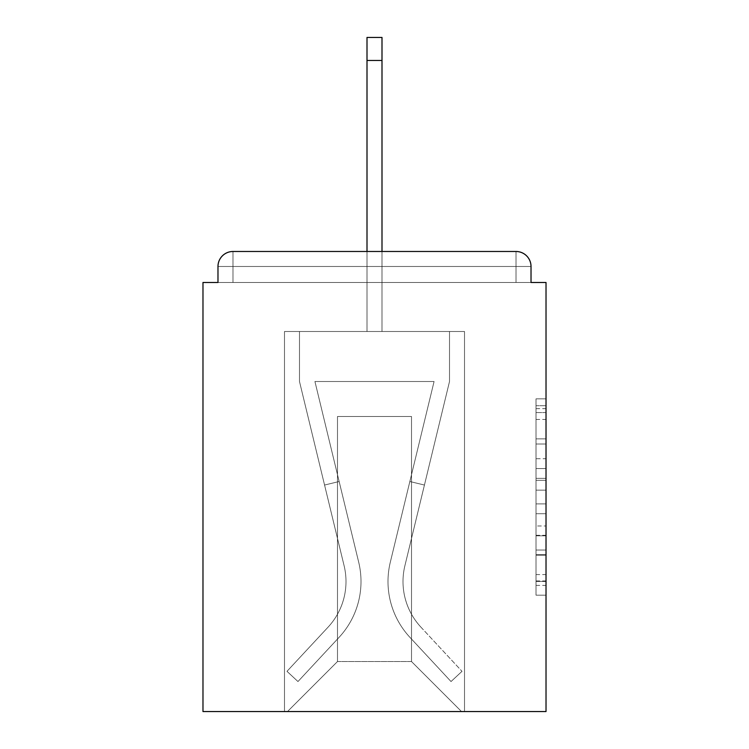 <?xml version="1.0" encoding="UTF-8"?>
<svg xmlns="http://www.w3.org/2000/svg" width="749" height="749" viewBox="0 0 749 749"><rect width="100%" height="100%" fill="white"/><g stroke="black" fill="none" stroke-linecap="round" stroke-linejoin="round"><path stroke-width="0.56" stroke-dasharray="3.75 2.81" d="M536.022 458.734L536.022 490.146L546.021 490.146L546.021 585.372L546.021 408.664L546.021 490.146L536.022 490.146L536.022 405.715L536.022 595.193L536.022 398.843L536.022 581.449L546.021 581.449L536.022 581.449L546.021 581.449L536.022 581.449L536.022 550.028L536.022 595.193L546.021 595.193L546.021 398.843L546.021 580.952L546.021 503.89L536.022 503.89L546.021 503.89L546.021 550.028L546.021 412.587L536.022 412.587L546.021 412.587L546.021 595.193L546.021 408.664L546.021 595.193L536.022 595.193L536.022 398.843L546.021 398.843L546.021 408.664L546.021 398.843L546.021 408.664L546.021 398.843L546.021 405.715L546.021 398.843L536.022 398.843L536.022 412.587L546.021 412.587L536.022 412.587L536.022 458.734L546.021 458.734M546.021 478.368L546.021 468.546L546.021 478.368L536.022 478.368L536.022 438.848L536.022 555.187L536.022 525.976L546.021 525.976L536.022 525.976L536.022 595.193L546.021 595.193L536.022 595.193L546.021 595.193L536.022 595.193L536.022 398.843L546.021 398.843L536.022 398.843L546.021 398.843L536.022 398.843L536.022 478.368L546.021 478.368M531.022 266.485L516.024 266.485L516.024 251.486L516.024 266.485L531.022 266.485L516.024 266.485L516.024 251.486L516.024 266.485L531.022 266.485L516.024 266.485L516.024 251.486L516.024 266.485L531.022 266.485L516.024 266.485L516.024 251.486L516.024 266.485L531.022 266.485L516.024 266.485L516.024 251.486L516.024 266.485L531.022 266.485L516.024 266.485L516.024 251.486L516.024 266.485L531.022 266.485L516.024 266.485L516.024 251.486L516.024 266.485L531.022 266.485L516.024 266.485L516.024 251.486L516.024 266.485L531.022 266.485L516.024 266.485L516.024 251.486L516.024 266.485L531.022 266.485L516.024 266.485L516.024 251.486L516.024 266.485L531.022 266.485L516.024 266.485L516.024 251.486L516.024 266.485L531.022 266.485L516.024 266.485L516.024 251.486L516.024 266.485L531.022 266.485L516.024 266.485L516.024 251.486L516.024 266.485L531.022 266.485L516.024 266.485L516.024 251.486L516.024 266.485L531.022 266.485L516.024 266.485L516.024 251.486L516.024 282.485L516.024 266.485L531.022 266.485L516.024 266.485L516.024 251.486L232.976 251.486L516.024 251.486L232.976 251.486L516.024 251.486L232.976 251.486L516.024 251.486L232.976 251.486L516.024 251.486L232.976 251.486L516.024 251.486L232.976 251.486L516.024 251.486L516.024 266.485L531.022 266.485A14.999 14.999 0 0 0 516.024 251.486A14.999 14.999 0 0 1 531.022 266.485A14.999 14.999 0 0 0 516.024 251.486A14.999 14.999 0 0 1 531.022 266.485A14.999 14.999 0 0 0 516.024 251.486A14.999 14.999 0 0 1 531.022 266.485A14.999 14.999 0 0 0 516.024 251.486A14.999 14.999 0 0 1 531.022 266.485A14.999 14.999 0 0 0 516.024 251.486A14.999 14.999 0 0 1 531.022 266.485A14.999 14.999 0 0 0 516.024 251.486A14.999 14.999 0 0 1 531.022 266.485A14.999 14.999 0 0 0 516.024 251.486A14.999 14.999 0 0 1 531.022 266.485A14.999 14.999 0 0 0 516.024 251.486A14.999 14.999 0 0 1 531.022 266.485L531.022 282.485L531.022 266.485A14.999 14.999 0 0 0 516.024 251.486A14.999 14.999 0 0 1 531.022 266.485A14.999 14.999 0 0 0 516.024 251.486A14.999 14.999 0 0 1 531.022 266.485L531.022 282.485L546.021 282.485L546.021 711.55L202.979 711.55L202.979 282.485L217.978 282.485L217.978 266.485L217.978 282.485L531.022 282.485L531.022 266.485L531.022 282.485L217.978 282.485L531.022 282.485L217.978 282.485L531.022 282.485L217.978 282.485L531.022 282.485L217.978 282.485L531.022 282.485L217.978 282.485L531.022 282.485L217.978 282.485L531.022 282.485L217.978 282.485L531.022 282.485L217.978 282.485L531.022 282.485L217.978 282.485L531.022 282.485L217.978 282.485L531.022 282.485L217.978 282.485L531.022 282.485L217.978 282.485L531.022 282.485L217.978 282.485L531.022 282.485L217.978 282.485L531.022 282.485L217.978 282.485L217.978 266.485A14.999 14.999 0 0 1 232.976 251.486L516.024 251.486L232.976 251.486A14.999 14.999 0 0 0 217.978 266.485A14.999 14.999 0 0 1 232.976 251.486A14.999 14.999 0 0 0 217.978 266.485L217.978 282.485L217.978 266.485A14.999 14.999 0 0 1 232.976 251.486A14.999 14.999 0 0 0 217.978 266.485L232.976 266.485L232.976 282.485L531.022 282.485L232.976 282.485L232.976 266.485L516.024 266.485L232.976 266.485L232.976 282.485L232.976 266.485L516.024 266.485L516.024 282.485L516.024 266.485L232.976 266.485L232.976 282.485L232.976 266.485L516.024 266.485L516.024 282.485L516.024 266.485L232.976 266.485L232.976 282.485L232.976 266.485L516.024 266.485L516.024 282.485L516.024 266.485L232.976 266.485L232.976 282.485L232.976 266.485L516.024 266.485L516.024 282.485L516.024 266.485L232.976 266.485L232.976 282.485L232.976 266.485L516.024 266.485L516.024 282.485L516.024 266.485L232.976 266.485L232.976 282.485L232.976 266.485L516.024 266.485L516.024 282.485L516.024 266.485L232.976 266.485L232.976 282.485L232.976 266.485L516.024 266.485L516.024 282.485L516.024 266.485L232.976 266.485L232.976 282.485L232.976 266.485L516.024 266.485L516.024 282.485L516.024 266.485L232.976 266.485L232.976 282.485L232.976 266.485L516.024 266.485L516.024 282.485L516.024 266.485L232.976 266.485L232.976 282.485L232.976 266.485L516.024 266.485L516.024 282.485L516.024 266.485L232.976 266.485L232.976 282.485L232.976 266.485L516.024 266.485L516.024 282.485L516.024 266.485L232.976 266.485L232.976 282.485L232.976 266.485L516.024 266.485L516.024 282.485L516.024 266.485L232.976 266.485L232.976 282.485L232.976 266.485L516.024 266.485L516.024 282.485L516.024 266.485L232.976 266.485L232.976 282.485L232.976 266.485L516.024 266.485L516.024 282.485L516.024 266.485L232.976 266.485L232.976 282.485L232.976 266.485L516.024 266.485L516.024 282.485L516.024 266.485L232.976 266.485L232.976 251.486A14.999 14.999 0 0 0 217.978 266.485L232.976 266.485L232.976 251.486A14.999 14.999 0 0 0 217.978 266.485L232.976 266.485L232.976 251.486A14.999 14.999 0 0 0 217.978 266.485L232.976 266.485L232.976 251.486A14.999 14.999 0 0 0 217.978 266.485L232.976 266.485L232.976 251.486A14.999 14.999 0 0 0 217.978 266.485L232.976 266.485L232.976 251.486A14.999 14.999 0 0 0 217.978 266.485L232.976 266.485L232.976 251.486A14.999 14.999 0 0 0 217.978 266.485L232.976 266.485L232.976 251.486A14.999 14.999 0 0 0 217.978 266.485L232.976 266.485L232.976 251.486A14.999 14.999 0 0 0 217.978 266.485L232.976 266.485L232.976 251.486A14.999 14.999 0 0 0 217.978 266.485L232.976 266.485L232.976 251.486A14.999 14.999 0 0 0 217.978 266.485L232.976 266.485L232.976 251.486A14.999 14.999 0 0 0 217.978 266.485L232.976 266.485L232.976 251.486A14.999 14.999 0 0 0 217.978 266.485L232.976 266.485L232.976 251.486A14.999 14.999 0 0 0 217.978 266.485L232.976 266.485L232.976 251.486L232.976 266.485L217.978 266.485L232.976 266.485L232.976 251.486L232.976 266.485L217.978 266.485L232.976 266.485L232.976 251.486L232.976 266.485L217.978 266.485L232.976 266.485L232.976 251.486L232.976 266.485L217.978 266.485L232.976 266.485L232.976 251.486L232.976 266.485L217.978 266.485L232.976 266.485L232.976 251.486L232.976 266.485L217.978 266.485L232.976 266.485L232.976 251.486L232.976 266.485L217.978 266.485L232.976 266.485L232.976 251.486L232.976 266.485L217.978 266.485L232.976 266.485L232.976 251.486L232.976 266.485L217.978 266.485M367.001 60.454L381.999 60.454L367.001 60.454L381.999 60.454L367.001 60.454L381.999 60.454L367.001 60.454L381.999 60.454L367.001 60.454L381.999 60.454L367.001 60.454L381.999 60.454L367.001 60.454L381.999 60.454L367.001 60.454L381.999 60.454L367.001 60.454L381.999 60.454L367.001 60.454L381.999 60.454L367.001 60.454L381.999 60.454L367.001 60.454L381.999 60.454L367.001 60.454L381.999 60.454L367.001 60.454L381.999 60.454L367.001 60.454L381.999 60.454L367.001 60.454L381.999 60.454L381.999 37.45L367.001 37.45L367.001 331.498L284.489 331.498L284.489 711.55L464.511 711.55L464.511 331.498L284.489 331.498L284.489 711.55L287.485 711.55L337.49 661.545L337.49 416.51L337.49 661.545L337.49 416.51L411.51 416.51L411.51 661.545L461.515 711.55L464.511 711.55L464.511 331.498L284.489 331.498L284.489 711.55L287.485 711.55L337.49 661.545L337.49 416.51L337.49 661.545L337.49 416.51L411.51 416.51L411.51 661.545L461.515 711.55L464.511 711.55L464.511 331.498L284.489 331.498L284.489 711.55L287.485 711.55L337.49 661.545L337.49 416.51L411.51 416.51L411.51 661.545L461.515 711.55L464.511 711.55L464.511 331.498L284.489 331.498L284.489 711.55L287.485 711.55L337.49 661.545L337.49 416.51L411.51 416.51L411.51 661.545L461.515 711.55L464.511 711.55L464.511 331.498L284.489 331.498L284.489 711.55L287.485 711.55L337.49 661.545L337.49 416.51L411.51 416.51L411.51 661.545L461.515 711.55L464.511 711.55L464.511 331.498L284.489 331.498L284.489 711.55L287.485 711.55L337.49 661.545L337.49 416.51L411.51 416.51L411.51 661.545L461.515 711.55L464.511 711.55L464.511 331.498L284.489 331.498L284.489 711.55L287.485 711.55L337.49 661.545L337.49 416.51L411.51 416.51L411.51 661.545L461.515 711.55L464.511 711.55L464.511 331.498L284.489 331.498L284.489 711.55L287.485 711.55L337.49 661.545L337.49 416.51L411.51 416.51L411.51 661.545L461.515 711.55L464.511 711.55L464.511 331.498L284.489 331.498L284.489 711.55L287.485 711.55L337.49 661.545L337.49 416.51L411.51 416.51L411.51 661.545L461.515 711.55L464.511 711.55L464.511 331.498L284.489 331.498L284.489 711.55L287.485 711.55L337.49 661.545L337.49 416.51L411.51 416.51L411.51 661.545L461.515 711.55L464.511 711.55L464.511 331.498L284.489 331.498L284.489 711.55L287.485 711.55L337.49 661.545L337.49 416.51L411.51 416.51L411.51 661.545L461.515 711.55L464.511 711.55L464.511 331.498L284.489 331.498L284.489 711.55L287.485 711.55L337.49 661.545L337.49 416.51L411.51 416.51L411.51 661.545L461.515 711.55L464.511 711.55L464.511 331.498L284.489 331.498L284.489 711.55L287.485 711.55L337.49 661.545L337.49 416.51L411.51 416.51L411.51 661.545L461.515 711.55L464.511 711.55L464.511 331.498L284.489 331.498L284.489 711.55L287.485 711.55L337.49 661.545L337.49 416.51L411.51 416.51L411.51 661.545L461.515 711.55L464.511 711.55L464.511 331.498L284.489 331.498L284.489 711.55L287.485 711.55L337.49 661.545L337.49 416.51L411.51 416.51L411.51 661.545L461.515 711.55L464.511 711.55L464.511 331.498L284.489 331.498L284.489 711.55L287.485 711.55L337.49 661.545L337.49 416.51L411.51 416.51L411.51 661.545L461.515 711.55L464.511 711.55L464.511 331.498L381.999 331.498L464.511 331.498L381.999 331.498L464.511 331.498L381.999 331.498L464.511 331.498L381.999 331.498L464.511 331.498L381.999 331.498L464.511 331.498L381.999 331.498L464.511 331.498L381.999 331.498L464.511 331.498L381.999 331.498L464.511 331.498L464.511 711.55L464.511 331.498L464.511 711.55L464.511 331.498L464.511 711.55L464.511 331.498L464.511 711.55L464.511 331.498L464.511 711.55L464.511 331.498L464.511 711.55L464.511 331.498L464.511 711.55L464.511 331.498L464.511 711.55L287.485 711.55L337.49 661.545L337.49 416.51L411.51 416.51L411.51 661.545L461.515 711.55L411.51 661.545L461.515 711.55L411.51 661.545L461.515 711.55L411.51 661.545L461.515 711.55L411.51 661.545L461.515 711.55L411.51 661.545L461.515 711.55L411.51 661.545L461.515 711.55L411.51 661.545L461.515 711.55L411.51 661.545L337.49 661.545L337.49 416.51L411.51 416.51L411.51 661.545L461.515 711.55L411.51 661.545L411.51 416.51L337.49 416.51L411.51 416.51L411.51 661.545L411.51 416.51L337.49 416.51L337.49 661.545L337.49 416.51L411.51 416.51L411.51 661.545L411.51 416.51L337.49 416.51L337.49 661.545L337.49 416.51L411.51 416.51L411.51 661.545L411.51 416.51L337.49 416.51L337.49 661.545L337.49 416.51L411.51 416.51L411.51 661.545L411.51 416.51L337.49 416.51L337.49 661.545L337.49 416.51L411.51 416.51L411.51 661.545L411.51 416.51L337.49 416.51L337.49 661.545L337.49 416.51L411.51 416.51L411.51 661.545L411.51 416.51L337.49 416.51L337.49 661.545L411.51 661.545L411.51 416.51L337.49 416.51L411.51 416.51L411.51 661.545L411.51 416.51L337.49 416.51L337.49 661.545L287.485 711.55L337.49 661.545L287.485 711.55L337.49 661.545L287.485 711.55L337.49 661.545L287.485 711.55L337.49 661.545L287.485 711.55L337.49 661.545L287.485 711.55L337.49 661.545L287.485 711.55L337.49 661.545L287.485 711.55L337.49 661.545L287.485 711.55L284.489 711.55L287.485 711.55L284.489 711.55L287.485 711.55L284.489 711.55L287.485 711.55L284.489 711.55L287.485 711.55L284.489 711.55L287.485 711.55L284.489 711.55L287.485 711.55L284.489 711.55L287.485 711.55L284.489 711.55L284.489 331.498L284.489 711.55L284.489 331.498L284.489 711.55L284.489 331.498L284.489 711.55L284.489 331.498L284.489 711.55L284.489 331.498L284.489 711.55L284.489 331.498L284.489 711.55L284.489 331.498L284.489 711.55L284.489 331.498L381.999 331.498L381.999 37.45L381.999 331.498L367.001 331.498L381.999 331.498L381.999 37.45L381.999 331.498L381.999 37.45L381.999 331.498L367.001 331.498L381.999 331.498L381.999 37.45L381.999 331.498L381.999 37.45L381.999 331.498L367.001 331.498L381.999 331.498L381.999 37.45L381.999 331.498L381.999 37.45L381.999 331.498L367.001 331.498L381.999 331.498L381.999 37.45L381.999 331.498L381.999 37.45L381.999 331.498L367.001 331.498L381.999 331.498L381.999 37.45L381.999 331.498L381.999 37.45L381.999 331.498L367.001 331.498L381.999 331.498L381.999 37.45L381.999 331.498L381.999 37.45L381.999 331.498L367.001 331.498L381.999 331.498L381.999 37.45L381.999 331.498L381.999 37.45L381.999 331.498L367.001 331.498L367.001 282.485L381.999 282.485L367.001 282.485L367.001 331.498L367.001 282.485L381.999 282.485L367.001 282.485L381.999 282.485L367.001 282.485L381.999 282.485L367.001 282.485L381.999 282.485L367.001 282.485L381.999 282.485L367.001 282.485L381.999 282.485L367.001 282.485L381.999 282.485L367.001 282.485L381.999 282.485L367.001 282.485L381.999 282.485L367.001 282.485L381.999 282.485L367.001 282.485L381.999 282.485L367.001 282.485L381.999 282.485L367.001 282.485L381.999 282.485L367.001 282.485L381.999 282.485L367.001 282.485L381.999 282.485L367.001 282.485L367.001 331.498L367.001 37.45L367.001 331.498L367.001 37.45L367.001 331.498L367.001 37.45L367.001 331.498L367.001 37.45L367.001 331.498L367.001 37.45L367.001 331.498L367.001 37.45L367.001 331.498L367.001 37.45L367.001 331.498L367.001 37.45L367.001 331.498L367.001 37.45L367.001 331.498L367.001 37.45L367.001 331.498L367.001 37.45L367.001 331.498L367.001 37.45L367.001 331.498L367.001 37.45L367.001 331.498L367.001 37.45L367.001 331.498L367.001 37.45L367.001 331.498L367.001 251.486L381.999 251.486L367.001 251.486M536.022 490.146L546.021 490.146L536.022 490.146M536.022 405.715L536.022 398.843L536.022 405.715L546.021 405.715L536.022 405.715M536.022 554.691L536.022 513.711L536.022 554.691L546.021 554.691L536.022 554.691M536.022 513.711L536.022 503.89L546.021 503.89L536.022 503.89L536.022 513.711L546.021 513.711L536.022 513.711M536.022 438.848L536.022 412.587L536.022 438.848L546.021 438.848L536.022 438.848M536.022 398.843L546.021 398.843L536.022 398.843L536.022 408.664L536.022 398.843L546.021 398.843M536.022 595.193L546.021 595.193L536.022 595.193L536.022 585.372L536.022 595.193M390.304 562.227A82.016 82.016 0 0 0 409.956 637.38L451.029 681.543L462.011 671.329L451.029 681.543L409.956 637.38L451.029 681.543L462.011 671.329L451.029 681.543L409.956 637.38L451.029 681.543L462.011 671.329L451.029 681.543L409.956 637.38L451.029 681.543L462.011 671.329L451.029 681.543L409.956 637.38L451.029 681.543L462.011 671.329L451.029 681.543L409.956 637.38L451.029 681.543L462.011 671.329L451.029 681.543L409.956 637.38L451.029 681.543L462.011 671.329L451.029 681.543L409.956 637.38L451.029 681.543L462.011 671.329L451.029 681.543L409.956 637.38L451.029 681.543L462.011 671.329L451.029 681.543L409.956 637.38L451.029 681.543L462.011 671.329L451.029 681.543L409.956 637.38L451.029 681.543L462.011 671.329L451.029 681.543L409.956 637.38L451.029 681.543L462.011 671.329L451.029 681.543L409.956 637.38L451.029 681.543L462.011 671.329L451.029 681.543L409.956 637.38L451.029 681.543L462.011 671.329L451.029 681.543L409.956 637.38L451.029 681.543L462.011 671.329L451.029 681.543L409.956 637.38L451.029 681.543L462.011 671.329L451.029 681.543L409.956 637.38L451.029 681.543L462.011 671.329L451.029 681.543L409.956 637.38L451.029 681.543L462.011 671.329L451.029 681.543L409.956 637.38L451.029 681.543L462.011 671.329L451.029 681.543L409.956 637.38L451.029 681.543L462.011 671.329L451.029 681.543L409.956 637.38L451.029 681.543L462.011 671.329L451.029 681.543L409.956 637.38L451.029 681.543L462.011 671.329L451.029 681.543L409.956 637.38L451.029 681.543L462.011 671.329L451.029 681.543L409.956 637.38L451.029 681.543L462.011 671.329L451.029 681.543L409.956 637.38L451.029 681.543L462.011 671.329L451.029 681.543L409.956 637.38L451.029 681.543L462.011 671.329L451.029 681.543L409.956 637.38L451.029 681.543L462.011 671.329L451.029 681.543L409.956 637.38L451.029 681.543L462.011 671.329L451.029 681.543L409.956 637.38L451.029 681.543L462.011 671.329L451.029 681.543L409.956 637.38L451.029 681.543L462.011 671.329L451.029 681.543L409.956 637.38L451.029 681.543L462.011 671.329L451.029 681.543L409.956 637.38L451.029 681.543L462.011 671.329L451.029 681.543L409.956 637.38A82.016 82.016 0 0 1 388.001 581.533A82.016 82.016 0 0 0 409.956 637.38A82.016 82.016 0 0 1 388.001 581.533A82.016 82.016 0 0 0 409.956 637.38A82.016 82.016 0 0 1 388.001 581.533A82.016 82.016 0 0 0 409.956 637.38A82.016 82.016 0 0 1 388.001 581.533A82.016 82.016 0 0 0 409.956 637.38A82.016 82.016 0 0 1 388.001 581.533A82.016 82.016 0 0 0 409.956 637.38A82.016 82.016 0 0 1 388.001 581.533A82.016 82.016 0 0 0 409.956 637.38A82.016 82.016 0 0 1 388.001 581.533A82.016 82.016 0 0 0 409.956 637.38A82.016 82.016 0 0 1 388.001 581.533A82.016 82.016 0 0 0 409.956 637.38A82.016 82.016 0 0 1 388.001 581.533A82.016 82.016 0 0 0 409.956 637.38A82.016 82.016 0 0 1 388.001 581.533A82.016 82.016 0 0 0 409.956 637.38A82.016 82.016 0 0 1 388.001 581.533A82.016 82.016 0 0 0 409.956 637.38A82.016 82.016 0 0 1 388.001 581.533A82.016 82.016 0 0 0 409.956 637.38A82.016 82.016 0 0 1 388.001 581.533A82.016 82.016 0 0 0 409.956 637.38A82.016 82.016 0 0 1 388.001 581.533A82.016 82.016 0 0 0 409.956 637.38A82.016 82.016 0 0 1 388.001 581.533A82.016 82.016 0 0 0 409.956 637.38A82.016 82.016 0 0 1 388.001 581.533A82.016 82.016 0 0 0 409.956 637.38A82.016 82.016 0 0 1 388.001 581.533A82.016 82.016 0 0 0 409.956 637.38A82.016 82.016 0 0 1 388.001 581.533A82.016 82.016 0 0 0 409.956 637.38A82.016 82.016 0 0 1 388.001 581.533A82.016 82.016 0 0 0 409.956 637.38A82.016 82.016 0 0 1 388.001 581.533A82.016 82.016 0 0 0 409.956 637.38A82.016 82.016 0 0 1 388.001 581.533A82.016 82.016 0 0 0 409.956 637.38A82.016 82.016 0 0 1 388.001 581.533A82.016 82.016 0 0 0 409.956 637.38A82.016 82.016 0 0 1 388.001 581.533A82.016 82.016 0 0 0 409.956 637.38A82.016 82.016 0 0 1 388.001 581.533A82.016 82.016 0 0 0 409.956 637.38A82.016 82.016 0 0 1 388.001 581.533A82.016 82.016 0 0 0 409.956 637.38A82.016 82.016 0 0 1 388.001 581.533A82.016 82.016 0 0 0 409.956 637.38A82.016 82.016 0 0 1 388.001 581.533A82.016 82.016 0 0 0 409.956 637.38A82.016 82.016 0 0 1 388.001 581.533A82.016 82.016 0 0 0 409.956 637.38A82.016 82.016 0 0 1 388.001 581.533A82.016 82.016 0 0 0 409.956 637.38A82.016 82.016 0 0 1 388.001 581.533A82.016 82.016 0 0 0 409.956 637.38A82.016 82.016 0 0 1 388.001 581.533A82.016 82.016 0 0 0 409.956 637.38A82.016 82.016 0 0 1 390.304 562.227A82.016 82.016 0 0 0 388.001 581.533A82.016 82.016 0 0 1 390.304 562.227A82.016 82.016 0 0 0 388.001 581.533A82.016 82.016 0 0 1 390.304 562.227A82.016 82.016 0 0 0 388.001 581.533A82.016 82.016 0 0 1 390.304 562.227A82.016 82.016 0 0 0 388.001 581.533A82.016 82.016 0 0 1 390.304 562.227A82.016 82.016 0 0 0 388.001 581.533A82.016 82.016 0 0 1 390.304 562.227A82.016 82.016 0 0 0 388.001 581.533A82.016 82.016 0 0 1 390.304 562.227A82.016 82.016 0 0 0 388.001 581.533A82.016 82.016 0 0 1 390.304 562.227A82.016 82.016 0 0 0 388.001 581.533A82.016 82.016 0 0 1 390.304 562.227A82.016 82.016 0 0 0 388.001 581.533A82.016 82.016 0 0 1 390.304 562.227A82.016 82.016 0 0 0 388.001 581.533A82.016 82.016 0 0 1 390.304 562.227A82.016 82.016 0 0 0 388.001 581.533A82.016 82.016 0 0 1 390.304 562.227A82.016 82.016 0 0 0 388.001 581.533A82.016 82.016 0 0 1 390.304 562.227A82.016 82.016 0 0 0 388.001 581.533A82.016 82.016 0 0 1 390.304 562.227A82.016 82.016 0 0 0 388.001 581.533A82.016 82.016 0 0 1 390.304 562.227A82.016 82.016 0 0 0 388.001 581.533A82.016 82.016 0 0 1 390.304 562.227A82.016 82.016 0 0 0 388.001 581.533A82.016 82.016 0 0 1 390.304 562.227A82.016 82.016 0 0 0 388.001 581.533A82.016 82.016 0 0 1 390.304 562.227A82.016 82.016 0 0 0 388.001 581.533A82.016 82.016 0 0 1 390.304 562.227A82.016 82.016 0 0 0 388.001 581.533A82.016 82.016 0 0 1 390.304 562.227A82.016 82.016 0 0 0 388.001 581.533A82.016 82.016 0 0 1 390.304 562.227A82.016 82.016 0 0 0 388.001 581.533A82.016 82.016 0 0 1 390.304 562.227A82.016 82.016 0 0 0 388.001 581.533A82.016 82.016 0 0 1 390.304 562.227A82.016 82.016 0 0 0 388.001 581.533A82.016 82.016 0 0 1 390.304 562.227A82.016 82.016 0 0 0 388.001 581.533A82.016 82.016 0 0 1 390.304 562.227A82.016 82.016 0 0 0 388.001 581.533A82.016 82.016 0 0 1 390.304 562.227A82.016 82.016 0 0 0 388.001 581.533A82.016 82.016 0 0 1 390.304 562.227A82.016 82.016 0 0 0 388.001 581.533A82.016 82.016 0 0 1 390.304 562.227A82.016 82.016 0 0 0 388.001 581.533A82.016 82.016 0 0 1 390.304 562.227A82.016 82.016 0 0 0 388.001 581.533A82.016 82.016 0 0 1 390.304 562.227A82.016 82.016 0 0 0 388.001 581.533A82.016 82.016 0 0 1 390.304 562.227A82.016 82.016 0 0 0 388.001 581.533A82.016 82.016 0 0 1 390.304 562.227L434.074 381.503L390.304 562.227L409.853 481.513L424.43 485.043L404.891 565.757A67.007 67.007 0 0 0 420.938 627.166L462.011 671.329L420.938 627.166A67.007 67.007 0 0 1 403.009 581.533A67.007 67.007 0 0 0 420.938 627.166A67.007 67.007 0 0 1 403.009 581.533A67.007 67.007 0 0 0 420.938 627.166A67.007 67.007 0 0 1 403.009 581.533A67.007 67.007 0 0 0 420.938 627.166A67.007 67.007 0 0 1 403.009 581.533A67.007 67.007 0 0 0 420.938 627.166A67.007 67.007 0 0 1 403.009 581.533A67.007 67.007 0 0 0 420.938 627.166A67.007 67.007 0 0 1 403.009 581.533A67.007 67.007 0 0 0 420.938 627.166A67.007 67.007 0 0 1 403.009 581.533A67.007 67.007 0 0 0 420.938 627.166A67.007 67.007 0 0 1 403.009 581.533A67.007 67.007 0 0 0 420.938 627.166A67.007 67.007 0 0 1 403.009 581.533A67.007 67.007 0 0 0 420.938 627.166A67.007 67.007 0 0 1 403.009 581.533A67.007 67.007 0 0 0 420.938 627.166A67.007 67.007 0 0 1 403.009 581.533A67.007 67.007 0 0 0 420.938 627.166A67.007 67.007 0 0 1 403.009 581.533A67.007 67.007 0 0 0 420.938 627.166A67.007 67.007 0 0 1 403.009 581.533A67.007 67.007 0 0 0 420.938 627.166A67.007 67.007 0 0 1 403.009 581.533A67.007 67.007 0 0 0 420.938 627.166A67.007 67.007 0 0 1 403.009 581.533A67.007 67.007 0 0 0 420.938 627.166A67.007 67.007 0 0 1 403.009 581.533A67.007 67.007 0 0 0 420.938 627.166A67.007 67.007 0 0 1 403.009 581.533A67.007 67.007 0 0 0 420.938 627.166A67.007 67.007 0 0 1 403.009 581.533A67.007 67.007 0 0 0 420.938 627.166A67.007 67.007 0 0 1 403.009 581.533A67.007 67.007 0 0 0 420.938 627.166A67.007 67.007 0 0 1 403.009 581.533A67.007 67.007 0 0 0 420.938 627.166A67.007 67.007 0 0 1 403.009 581.533A67.007 67.007 0 0 0 420.938 627.166A67.007 67.007 0 0 1 403.009 581.533A67.007 67.007 0 0 0 420.938 627.166A67.007 67.007 0 0 1 403.009 581.533A67.007 67.007 0 0 0 420.938 627.166A67.007 67.007 0 0 1 403.009 581.533A67.007 67.007 0 0 0 420.938 627.166A67.007 67.007 0 0 1 403.009 581.533A67.007 67.007 0 0 0 420.938 627.166A67.007 67.007 0 0 1 403.009 581.533A67.007 67.007 0 0 0 420.938 627.166A67.007 67.007 0 0 1 403.009 581.533A67.007 67.007 0 0 0 420.938 627.166A67.007 67.007 0 0 1 403.009 581.533A67.007 67.007 0 0 0 420.938 627.166A67.007 67.007 0 0 1 403.009 581.533A67.007 67.007 0 0 0 420.938 627.166A67.007 67.007 0 0 1 403.009 581.533A67.007 67.007 0 0 0 420.938 627.166A67.007 67.007 0 0 1 403.009 581.533A67.007 67.007 0 0 0 420.938 627.166A67.007 67.007 0 0 1 404.891 565.757A67.007 67.007 0 0 0 403.009 581.533A67.007 67.007 0 0 1 404.891 565.757A67.007 67.007 0 0 0 403.009 581.533A67.007 67.007 0 0 1 404.891 565.757A67.007 67.007 0 0 0 403.009 581.533A67.007 67.007 0 0 1 404.891 565.757A67.007 67.007 0 0 0 403.009 581.533A67.007 67.007 0 0 1 404.891 565.757A67.007 67.007 0 0 0 403.009 581.533A67.007 67.007 0 0 1 404.891 565.757A67.007 67.007 0 0 0 403.009 581.533A67.007 67.007 0 0 1 404.891 565.757A67.007 67.007 0 0 0 403.009 581.533A67.007 67.007 0 0 1 404.891 565.757A67.007 67.007 0 0 0 403.009 581.533A67.007 67.007 0 0 1 404.891 565.757A67.007 67.007 0 0 0 403.009 581.533A67.007 67.007 0 0 1 404.891 565.757A67.007 67.007 0 0 0 403.009 581.533A67.007 67.007 0 0 1 404.891 565.757A67.007 67.007 0 0 0 403.009 581.533A67.007 67.007 0 0 1 404.891 565.757A67.007 67.007 0 0 0 403.009 581.533A67.007 67.007 0 0 1 404.891 565.757A67.007 67.007 0 0 0 403.009 581.533A67.007 67.007 0 0 1 404.891 565.757A67.007 67.007 0 0 0 403.009 581.533A67.007 67.007 0 0 1 404.891 565.757A67.007 67.007 0 0 0 403.009 581.533A67.007 67.007 0 0 1 404.891 565.757A67.007 67.007 0 0 0 403.009 581.533A67.007 67.007 0 0 1 404.891 565.757A67.007 67.007 0 0 0 403.009 581.533A67.007 67.007 0 0 1 404.891 565.757A67.007 67.007 0 0 0 403.009 581.533A67.007 67.007 0 0 1 404.891 565.757A67.007 67.007 0 0 0 403.009 581.533A67.007 67.007 0 0 1 404.891 565.757A67.007 67.007 0 0 0 403.009 581.533A67.007 67.007 0 0 1 404.891 565.757A67.007 67.007 0 0 0 403.009 581.533A67.007 67.007 0 0 1 404.891 565.757A67.007 67.007 0 0 0 403.009 581.533A67.007 67.007 0 0 1 404.891 565.757A67.007 67.007 0 0 0 403.009 581.533A67.007 67.007 0 0 1 404.891 565.757A67.007 67.007 0 0 0 403.009 581.533A67.007 67.007 0 0 1 404.891 565.757A67.007 67.007 0 0 0 403.009 581.533A67.007 67.007 0 0 1 404.891 565.757A67.007 67.007 0 0 0 403.009 581.533A67.007 67.007 0 0 1 404.891 565.757A67.007 67.007 0 0 0 403.009 581.533A67.007 67.007 0 0 1 404.891 565.757A67.007 67.007 0 0 0 403.009 581.533A67.007 67.007 0 0 1 404.891 565.757A67.007 67.007 0 0 0 403.009 581.533A67.007 67.007 0 0 1 404.891 565.757A67.007 67.007 0 0 0 403.009 581.533A67.007 67.007 0 0 1 404.891 565.757A67.007 67.007 0 0 0 403.009 581.533A67.007 67.007 0 0 1 404.891 565.757L449.512 381.503L404.891 565.757L449.512 381.503L449.512 331.498L299.488 331.498L449.512 331.498L299.488 331.498L449.512 331.498L299.488 331.498L449.512 331.498L299.488 331.498L449.512 331.498L299.488 331.498L449.512 331.498L299.488 331.498L449.512 331.498L299.488 331.498L449.512 331.498L299.488 331.498L449.512 331.498L299.488 331.498L449.512 331.498L299.488 331.498L449.512 331.498L299.488 331.498L449.512 331.498L299.488 331.498L449.512 331.498L299.488 331.498L449.512 331.498L299.488 331.498L449.512 331.498L299.488 331.498L449.512 331.498L299.488 331.498L449.512 331.498L449.512 381.503L404.891 565.757L449.512 381.503L449.512 331.498L449.512 381.503L404.891 565.757L449.512 381.503L449.512 331.498L449.512 381.503L404.891 565.757L449.512 381.503L449.512 331.498L449.512 381.503L404.891 565.757L449.512 381.503L449.512 331.498L449.512 381.503L404.891 565.757L449.512 381.503L449.512 331.498L449.512 381.503L404.891 565.757L449.512 381.503L449.512 331.498L449.512 381.503L404.891 565.757L449.512 381.503L449.512 331.498L449.512 381.503L404.891 565.757L449.512 381.503L449.512 331.498L449.512 381.503L404.891 565.757L449.512 381.503L449.512 331.498L449.512 381.503L404.891 565.757L449.512 381.503L449.512 331.498L449.512 381.503L404.891 565.757L449.512 381.503L449.512 331.498L449.512 381.503L404.891 565.757L449.512 381.503L449.512 331.498L449.512 381.503L404.891 565.757L449.512 381.503L449.512 331.498L449.512 381.503L404.891 565.757L449.512 381.503L449.512 331.498L449.512 381.503L404.891 565.757L424.43 485.043L409.853 481.513L390.304 562.227L434.074 381.503L314.926 381.503L358.696 562.227A82.016 82.016 0 0 1 339.044 637.38A82.016 82.016 0 0 0 358.696 562.227A82.016 82.016 0 0 1 339.044 637.38L297.971 681.543L339.044 637.38L297.971 681.543L286.989 671.329L297.971 681.543L286.989 671.329L297.971 681.543L339.044 637.38A82.016 82.016 0 0 0 358.696 562.227A82.016 82.016 0 0 1 339.044 637.38A82.016 82.016 0 0 0 358.696 562.227A82.016 82.016 0 0 1 339.044 637.38L297.971 681.543L339.044 637.38L297.971 681.543L286.989 671.329L297.971 681.543L286.989 671.329L297.971 681.543L339.044 637.38A82.016 82.016 0 0 0 358.696 562.227A82.016 82.016 0 0 1 339.044 637.38A82.016 82.016 0 0 0 358.696 562.227A82.016 82.016 0 0 1 339.044 637.38L297.971 681.543L339.044 637.38L297.971 681.543L286.989 671.329L297.971 681.543L286.989 671.329L297.971 681.543L339.044 637.38A82.016 82.016 0 0 0 358.696 562.227A82.016 82.016 0 0 1 339.044 637.38A82.016 82.016 0 0 0 358.696 562.227A82.016 82.016 0 0 1 339.044 637.38L297.971 681.543L339.044 637.38L297.971 681.543L286.989 671.329L297.971 681.543L286.989 671.329L297.971 681.543L339.044 637.38A82.016 82.016 0 0 0 358.696 562.227A82.016 82.016 0 0 1 339.044 637.38A82.016 82.016 0 0 0 358.696 562.227A82.016 82.016 0 0 1 339.044 637.38L297.971 681.543L339.044 637.38L297.971 681.543L286.989 671.329L297.971 681.543L286.989 671.329L297.971 681.543L339.044 637.38A82.016 82.016 0 0 0 358.696 562.227A82.016 82.016 0 0 1 339.044 637.38A82.016 82.016 0 0 0 358.696 562.227A82.016 82.016 0 0 1 339.044 637.38L297.971 681.543L339.044 637.38L297.971 681.543L286.989 671.329L297.971 681.543L286.989 671.329L297.971 681.543L339.044 637.38A82.016 82.016 0 0 0 358.696 562.227A82.016 82.016 0 0 1 339.044 637.38A82.016 82.016 0 0 0 358.696 562.227A82.016 82.016 0 0 1 339.044 637.38L297.971 681.543L339.044 637.38L297.971 681.543L286.989 671.329L297.971 681.543L286.989 671.329L297.971 681.543L339.044 637.38A82.016 82.016 0 0 0 358.696 562.227A82.016 82.016 0 0 1 339.044 637.38A82.016 82.016 0 0 0 358.696 562.227A82.016 82.016 0 0 1 339.044 637.38L297.971 681.543L339.044 637.38L297.971 681.543L286.989 671.329L297.971 681.543L286.989 671.329L297.971 681.543L339.044 637.38A82.016 82.016 0 0 0 358.696 562.227A82.016 82.016 0 0 1 339.044 637.38A82.016 82.016 0 0 0 358.696 562.227A82.016 82.016 0 0 1 339.044 637.38L297.971 681.543L339.044 637.38L297.971 681.543L286.989 671.329L297.971 681.543L286.989 671.329L297.971 681.543L339.044 637.38A82.016 82.016 0 0 0 358.696 562.227A82.016 82.016 0 0 1 339.044 637.38A82.016 82.016 0 0 0 358.696 562.227A82.016 82.016 0 0 1 339.044 637.38L297.971 681.543L339.044 637.38L297.971 681.543L286.989 671.329L297.971 681.543L286.989 671.329L297.971 681.543L339.044 637.38A82.016 82.016 0 0 0 358.696 562.227A82.016 82.016 0 0 1 339.044 637.38A82.016 82.016 0 0 0 358.696 562.227A82.016 82.016 0 0 1 339.044 637.38L297.971 681.543L339.044 637.38L297.971 681.543L286.989 671.329L297.971 681.543L286.989 671.329L297.971 681.543L339.044 637.38A82.016 82.016 0 0 0 358.696 562.227A82.016 82.016 0 0 1 339.044 637.38A82.016 82.016 0 0 0 358.696 562.227A82.016 82.016 0 0 1 339.044 637.38L297.971 681.543L339.044 637.38L297.971 681.543L286.989 671.329L297.971 681.543L286.989 671.329L297.971 681.543L339.044 637.38A82.016 82.016 0 0 0 358.696 562.227A82.016 82.016 0 0 1 339.044 637.38A82.016 82.016 0 0 0 358.696 562.227A82.016 82.016 0 0 1 339.044 637.38L297.971 681.543L339.044 637.38L297.971 681.543L286.989 671.329L297.971 681.543L286.989 671.329L297.971 681.543L339.044 637.38A82.016 82.016 0 0 0 358.696 562.227A82.016 82.016 0 0 1 339.044 637.38A82.016 82.016 0 0 0 358.696 562.227A82.016 82.016 0 0 1 339.044 637.38L297.971 681.543L339.044 637.38L297.971 681.543L286.989 671.329L297.971 681.543L286.989 671.329L297.971 681.543L339.044 637.38A82.016 82.016 0 0 0 358.696 562.227A82.016 82.016 0 0 1 339.044 637.38A82.016 82.016 0 0 0 358.696 562.227A82.016 82.016 0 0 1 339.044 637.38L297.971 681.543L339.044 637.38L297.971 681.543L286.989 671.329L297.971 681.543L286.989 671.329L297.971 681.543L339.044 637.38A82.016 82.016 0 0 0 358.696 562.227A82.016 82.016 0 0 1 339.044 637.38A82.016 82.016 0 0 0 358.696 562.227A82.016 82.016 0 0 1 339.044 637.38L297.971 681.543L339.044 637.38L297.971 681.543L286.989 671.329L297.971 681.543L286.989 671.329L297.971 681.543L339.044 637.38A82.016 82.016 0 0 0 358.696 562.227L314.926 381.503L434.074 381.503L390.304 562.227L409.853 481.513L424.43 485.043L409.853 481.513L390.304 562.227L434.074 381.503L314.926 381.503L358.696 562.227L339.147 481.513L324.57 485.043L344.109 565.757A67.007 67.007 0 0 1 328.062 627.166L286.989 671.329L328.062 627.166A67.007 67.007 0 0 0 344.109 565.757A67.007 67.007 0 0 1 328.062 627.166L286.989 671.329L328.062 627.166A67.007 67.007 0 0 0 344.109 565.757A67.007 67.007 0 0 1 328.062 627.166L286.989 671.329L328.062 627.166A67.007 67.007 0 0 0 344.109 565.757A67.007 67.007 0 0 1 328.062 627.166L286.989 671.329L328.062 627.166A67.007 67.007 0 0 0 344.109 565.757A67.007 67.007 0 0 1 328.062 627.166L286.989 671.329L328.062 627.166A67.007 67.007 0 0 0 344.109 565.757A67.007 67.007 0 0 1 328.062 627.166L286.989 671.329L328.062 627.166A67.007 67.007 0 0 0 344.109 565.757A67.007 67.007 0 0 1 328.062 627.166L286.989 671.329L328.062 627.166A67.007 67.007 0 0 0 344.109 565.757A67.007 67.007 0 0 1 328.062 627.166L286.989 671.329L328.062 627.166A67.007 67.007 0 0 0 344.109 565.757A67.007 67.007 0 0 1 328.062 627.166L286.989 671.329L328.062 627.166A67.007 67.007 0 0 0 344.109 565.757A67.007 67.007 0 0 1 328.062 627.166L286.989 671.329L328.062 627.166A67.007 67.007 0 0 0 344.109 565.757A67.007 67.007 0 0 1 328.062 627.166L286.989 671.329L328.062 627.166A67.007 67.007 0 0 0 344.109 565.757A67.007 67.007 0 0 1 328.062 627.166L286.989 671.329L328.062 627.166A67.007 67.007 0 0 0 344.109 565.757A67.007 67.007 0 0 1 328.062 627.166L286.989 671.329L328.062 627.166A67.007 67.007 0 0 0 344.109 565.757A67.007 67.007 0 0 1 328.062 627.166L286.989 671.329L328.062 627.166A67.007 67.007 0 0 0 344.109 565.757A67.007 67.007 0 0 1 328.062 627.166L286.989 671.329L328.062 627.166A67.007 67.007 0 0 0 344.109 565.757A67.007 67.007 0 0 1 328.062 627.166L286.989 671.329L328.062 627.166A67.007 67.007 0 0 0 344.109 565.757A67.007 67.007 0 0 1 328.062 627.166L286.989 671.329L328.062 627.166A67.007 67.007 0 0 0 344.109 565.757A67.007 67.007 0 0 1 328.062 627.166L286.989 671.329L328.062 627.166A67.007 67.007 0 0 0 344.109 565.757A67.007 67.007 0 0 1 328.062 627.166L286.989 671.329L328.062 627.166A67.007 67.007 0 0 0 344.109 565.757A67.007 67.007 0 0 1 328.062 627.166L286.989 671.329L328.062 627.166A67.007 67.007 0 0 0 344.109 565.757A67.007 67.007 0 0 1 328.062 627.166L286.989 671.329L328.062 627.166A67.007 67.007 0 0 0 344.109 565.757A67.007 67.007 0 0 1 328.062 627.166L286.989 671.329L328.062 627.166A67.007 67.007 0 0 0 344.109 565.757A67.007 67.007 0 0 1 328.062 627.166L286.989 671.329L328.062 627.166A67.007 67.007 0 0 0 344.109 565.757A67.007 67.007 0 0 1 328.062 627.166L286.989 671.329L328.062 627.166A67.007 67.007 0 0 0 344.109 565.757A67.007 67.007 0 0 1 328.062 627.166L286.989 671.329L328.062 627.166A67.007 67.007 0 0 0 344.109 565.757A67.007 67.007 0 0 1 328.062 627.166L286.989 671.329L328.062 627.166A67.007 67.007 0 0 0 344.109 565.757A67.007 67.007 0 0 1 328.062 627.166L286.989 671.329L328.062 627.166A67.007 67.007 0 0 0 344.109 565.757A67.007 67.007 0 0 1 328.062 627.166L286.989 671.329L328.062 627.166A67.007 67.007 0 0 0 344.109 565.757A67.007 67.007 0 0 1 328.062 627.166L286.989 671.329L328.062 627.166A67.007 67.007 0 0 0 344.109 565.757A67.007 67.007 0 0 1 328.062 627.166L286.989 671.329L328.062 627.166A67.007 67.007 0 0 0 344.109 565.757A67.007 67.007 0 0 1 328.062 627.166L286.989 671.329L328.062 627.166A67.007 67.007 0 0 0 344.109 565.757A67.007 67.007 0 0 1 328.062 627.166L286.989 671.329L328.062 627.166A67.007 67.007 0 0 0 344.109 565.757L299.488 381.503L344.109 565.757L299.488 381.503L299.488 331.498L299.488 381.503L344.109 565.757L299.488 381.503L299.488 331.498L299.488 381.503L344.109 565.757L299.488 381.503L299.488 331.498L299.488 381.503L344.109 565.757L299.488 381.503L299.488 331.498L299.488 381.503L344.109 565.757L299.488 381.503L299.488 331.498L299.488 381.503L344.109 565.757L299.488 381.503L299.488 331.498L299.488 381.503L344.109 565.757L299.488 381.503L299.488 331.498L299.488 381.503L344.109 565.757L299.488 381.503L299.488 331.498L299.488 381.503L344.109 565.757L299.488 381.503L299.488 331.498L299.488 381.503L344.109 565.757L299.488 381.503L299.488 331.498L299.488 381.503L344.109 565.757L299.488 381.503L299.488 331.498L299.488 381.503L344.109 565.757L299.488 381.503L299.488 331.498L299.488 381.503L344.109 565.757L299.488 381.503L299.488 331.498L299.488 381.503L344.109 565.757L299.488 381.503L299.488 331.498L299.488 381.503L344.109 565.757L324.57 485.043L339.147 481.513L358.696 562.227L314.926 381.503L434.074 381.503L390.304 562.227L409.853 481.513L424.43 485.043L409.853 481.513L390.304 562.227L434.074 381.503L314.926 381.503L358.696 562.227L339.147 481.513L324.57 485.043L339.147 481.513L358.696 562.227L314.926 381.503L434.074 381.503L390.304 562.227L409.853 481.513L424.43 485.043L409.853 481.513L390.304 562.227L434.074 381.503L314.926 381.503L358.696 562.227L339.147 481.513L324.57 485.043L339.147 481.513L358.696 562.227L314.926 381.503L434.074 381.503L390.304 562.227L409.853 481.513L424.43 485.043L409.853 481.513L390.304 562.227L434.074 381.503L314.926 381.503L358.696 562.227L339.147 481.513L324.57 485.043L339.147 481.513L358.696 562.227L314.926 381.503L434.074 381.503L390.304 562.227L409.853 481.513L424.43 485.043L409.853 481.513L390.304 562.227L434.074 381.503L314.926 381.503L358.696 562.227L339.147 481.513L324.57 485.043L339.147 481.513L358.696 562.227L314.926 381.503L434.074 381.503L390.304 562.227L409.853 481.513L424.43 485.043L409.853 481.513L390.304 562.227L434.074 381.503L314.926 381.503L358.696 562.227L339.147 481.513L324.57 485.043L339.147 481.513L358.696 562.227L314.926 381.503L434.074 381.503L390.304 562.227L409.853 481.513L424.43 485.043L409.853 481.513L390.304 562.227L434.074 381.503L314.926 381.503L358.696 562.227L339.147 481.513L324.57 485.043L339.147 481.513L358.696 562.227L314.926 381.503L434.074 381.503L390.304 562.227L409.853 481.513L424.43 485.043L409.853 481.513L390.304 562.227L434.074 381.503L314.926 381.503L358.696 562.227L339.147 481.513L324.57 485.043L339.147 481.513L358.696 562.227L314.926 381.503L434.074 381.503L390.304 562.227L409.853 481.513L424.43 485.043L409.853 481.513L390.304 562.227L434.074 381.503L314.926 381.503L358.696 562.227L339.147 481.513L324.57 485.043L339.147 481.513L358.696 562.227L314.926 381.503L434.074 381.503L390.304 562.227L409.853 481.513L424.43 485.043L409.853 481.513L390.304 562.227L434.074 381.503L314.926 381.503L358.696 562.227L339.147 481.513L324.57 485.043L339.147 481.513L358.696 562.227L314.926 381.503L434.074 381.503L390.304 562.227L409.853 481.513L424.43 485.043L409.853 481.513L390.304 562.227L434.074 381.503L314.926 381.503L358.696 562.227L339.147 481.513L324.57 485.043L339.147 481.513L358.696 562.227L314.926 381.503L434.074 381.503L390.304 562.227L409.853 481.513L424.43 485.043L409.853 481.513L390.304 562.227L434.074 381.503L314.926 381.503L358.696 562.227L339.147 481.513L324.57 485.043L339.147 481.513L358.696 562.227L314.926 381.503L434.074 381.503L390.304 562.227L409.853 481.513L424.43 485.043L409.853 481.513L390.304 562.227L434.074 381.503L314.926 381.503L358.696 562.227L339.147 481.513L324.57 485.043L339.147 481.513L358.696 562.227L314.926 381.503L434.074 381.503L390.304 562.227L409.853 481.513L424.43 485.043L409.853 481.513L390.304 562.227L434.074 381.503L314.926 381.503L358.696 562.227L339.147 481.513L324.57 485.043L339.147 481.513L358.696 562.227L314.926 381.503L434.074 381.503L390.304 562.227M299.488 381.503L299.488 331.498L299.488 381.503L344.109 565.757L299.488 381.503L299.488 331.498L299.488 381.503M339.147 481.513L324.57 485.043L339.147 481.513L358.696 562.227L314.926 381.503L358.696 562.227L339.147 481.513L324.57 485.043L339.147 481.513M434.074 381.503L314.926 381.503L434.074 381.503M449.512 381.503L449.512 331.498L449.512 381.503M409.853 481.513L424.43 485.043L409.853 481.513M381.999 251.486L381.999 60.454M536.022 550.028L546.021 550.028L536.022 550.028M536.022 535.301L546.021 535.301M536.022 444.007L546.021 444.007L536.022 444.007M536.022 408.664L546.021 408.664M536.022 585.372L546.021 585.372M536.022 574.577L546.021 574.577M536.022 419.459L546.021 419.459M536.022 480.334L546.021 480.334L536.022 480.334M536.022 535.797L546.021 535.797L536.022 535.797M536.022 555.187L546.021 555.187L536.022 555.187M536.022 468.546L546.021 468.546L536.022 468.546M536.022 580.952L546.021 580.952M536.022 581.449L546.021 581.449M536.022 412.587L546.021 412.587M381.999 37.45L367.001 37.45L381.999 37.45"/><path stroke-width="1.12" d="M531.022 282.485L531.022 266.485L531.022 282.485L546.021 282.485L546.021 711.55L202.979 711.55L202.979 282.485L217.978 282.485L217.978 266.485L217.978 282.485M367.001 60.454L367.001 37.45L381.999 37.45L381.999 60.454L367.001 60.454L367.001 251.486L232.976 251.486L516.024 251.486A14.999 14.999 0 0 1 531.022 266.485M367.001 251.486L232.976 251.486A14.999 14.999 0 0 0 217.978 266.485M381.999 60.454L381.999 251.486"/></g></svg>
